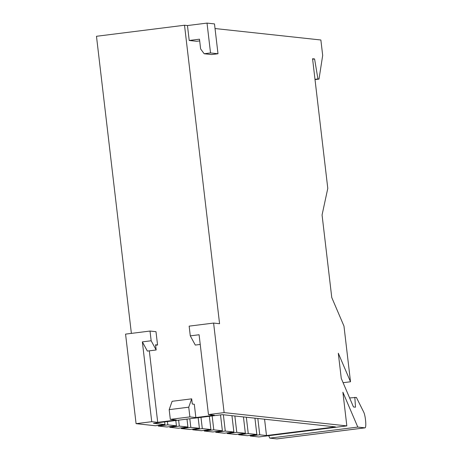 <?xml version="1.0" encoding="UTF-8"?>
<svg xmlns="http://www.w3.org/2000/svg" width="462" height="462" viewBox="0 0 462 462"><rect width="100%" height="100%" fill="white"/><g stroke="black" fill="none" stroke-linecap="round" stroke-linejoin="round"><path stroke-width="0.69" d="M189.807 418.751L190.818 427.356L181.277 428.551L189.87 429.481L199.411 428.286L198.163 417.7M190.818 427.356L199.411 428.286M191.69 398.839L188.744 407.189L169.179 409.644L172.124 401.293L191.69 398.839L192.302 404.031L194.3 404.25L195.859 417.556L189.882 416.909L170.322 419.363L176.299 420.01L157.715 422.343L149.313 350.837M157.559 345.004L155.994 331.693L150.017 331.046L151.161 340.771L156.173 349.977L155.561 344.785L157.559 345.004L155.613 345.247M200.231 344.45L195.299 345.068L190.286 335.862L189.149 326.137L213.6 323.071L224.122 412.612L346.841 425.895L342.885 392.209L357.796 427.079L364.963 427.852A8.021 1.461 -97.2 0 0 365.026 427.852A8.021 1.461 -97.2 0 0 365.523 420.056L365.454 419.479A8.021 1.461 82.8 0 0 363.744 412.168L356.41 397.459L349.613 397.944M315.015 79.585L319.011 79.083L322.684 55.405L320.871 39.992L215.038 28.54M319.011 79.083L317.931 78.962L314.593 58.957L312.566 58.738L327.789 188.363L322.066 214.969L331.768 297.545L343.971 326.091L350.514 381.768L343.093 382.698M314.986 79.331L317.931 78.962M264.57 419.219L266.487 435.539L335.447 426.888L222.418 414.657L153.459 423.313L164.946 424.555L164.634 421.91M188.744 407.189L189.882 416.909M190.286 335.862L199.093 334.754L208.466 414.576L214.449 415.223L195.859 417.556M218 53.754L214.489 23.909L207.022 23.1L210.528 52.945L218 53.754L211.642 54.556L204.169 53.748L200.623 48.943L199.48 39.189L189.212 40.477L196.679 41.285L199.682 40.91M213.6 323.071L219.577 323.718L184.517 25.237L96.477 36.284L131.381 333.385M151.161 340.771L142.36 341.874L151.732 421.696L136.082 423.66L125.566 334.118L150.017 331.046M224.122 412.612L208.466 414.576M277.05 438.883A8.021 1.461 -97.2 0 1 276.992 438.9A8.021 1.461 -97.2 0 1 276.929 438.9L269.762 438.126L268.722 435.695M250.127 435.343L250.208 436.007L258.807 436.942L346.841 425.895M238.64 434.101L238.715 434.765L247.309 435.695L256.849 434.499L254.932 418.174M227.154 432.854L227.229 433.523L235.822 434.453L245.357 433.258L243.439 416.932M215.662 431.612L215.742 432.282L224.336 433.212L233.87 432.01L231.953 415.69M204.175 430.37L204.256 431.034L212.849 431.964L222.384 430.769L220.518 414.899M192.689 429.129L192.77 429.793L201.357 430.723L210.897 429.527L209.344 416.297M181.202 427.881L181.277 428.551M169.71 426.64L169.791 427.31L178.384 428.239L187.918 427.038L186.989 419.103M158.223 425.398L158.304 426.062L166.898 426.992L176.432 425.797L175.814 420.507M136.082 423.66L155.405 425.75L164.946 424.555M350.514 381.768L338.305 353.222L341.268 378.424L353.47 406.964L355.497 407.184L354.828 397.291M234.852 416.002L236.769 432.328L245.357 433.258M357.796 427.079L269.762 438.126M207.022 23.1L187.457 25.554L189.212 40.477M210.528 52.945L204.169 53.748M156.173 349.977L147.366 351.085L142.36 341.874M257.825 418.491L259.742 434.811L266.487 435.539M169.179 409.644L170.322 419.363M250.208 436.007L259.742 434.811M187.457 25.554L184.517 25.237M200.982 417.348L202.304 428.597L192.77 429.793M202.304 428.597L210.897 429.527M223.36 414.761L225.277 431.081L233.87 432.01M157.715 422.343L151.732 421.696M236.769 432.328L227.229 433.523M312.618 59.205L314.593 58.957M167.452 421.558L167.839 424.867L158.304 426.062M167.839 424.867L176.432 425.797M225.277 431.081L215.742 432.282M178.627 420.154L179.331 426.108L169.791 427.31M246.338 417.244L248.256 433.57L238.715 434.765M248.256 433.57L256.849 434.499M212.162 415.944L213.791 429.839L204.256 431.034M213.791 429.839L222.384 430.769M179.331 426.108L187.918 427.038M364.963 427.852L276.929 438.9M365.026 427.852L276.992 438.9"/></g></svg>
